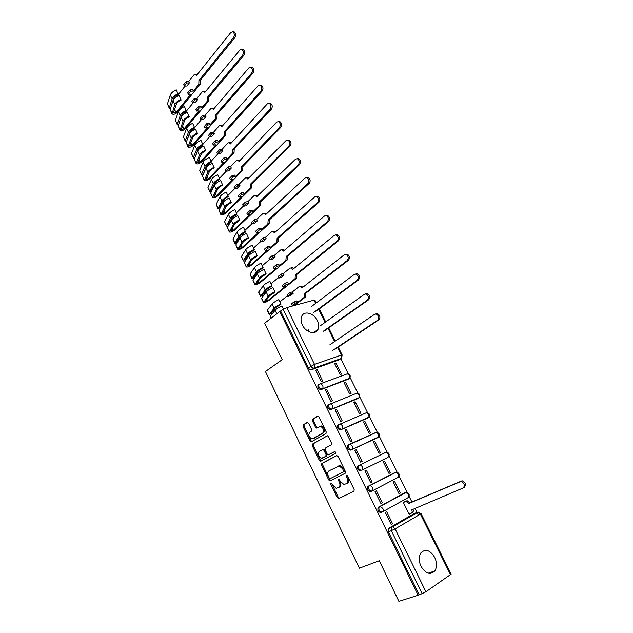 <?xml version="1.0" encoding="UTF-8"?>
<svg xmlns="http://www.w3.org/2000/svg" width="633" height="633" viewBox="0 0 633 633"><rect width="100%" height="100%" fill="white"/><g stroke="black" fill="none" stroke-linecap="round" stroke-linejoin="round"><path stroke-width="0.95" d="M330.917 483.019L330.766 484.19L337.239 497.665L338.679 498.543L353.942 491.303L354.179 489.594L347.509 475.85L346.473 475.241L346.314 476.443L347.169 478.216C348.221 480.795 347.976 482.623 346.441 483.675L343.917 484.49L340.483 481.531L338.892 479.126L338.457 480.36L339.312 482.109C340.34 484.672 340.103 486.468 338.6 487.513L336.147 488.304L330.917 483.019M331.573 483.169L338.18 497.19L339.256 498.116L354.108 491.184M347.121 475.359L348.118 477.749L347.169 478.216M339.264 479.3L340.253 481.642L339.312 482.109M318.755 384.437L317.924 385.188C317.584 387.958 318.692 389.406 321.248 389.54L348.292 379.222M328.511 404.4L327.712 405.128C327.332 407.969 328.44 409.44 331.027 409.551L357.795 398.648M338.354 424.545L337.595 425.249C337.175 428.161 338.275 429.657 340.894 429.744L367.369 418.255M349.076 444.461L347.564 445.561C347.113 448.536 348.205 450.055 350.848 450.126L377.023 438.028M421 566.329C425.653 573.727 430.25 575.262 434.792 570.942C437.079 567.168 437.047 562.65 434.697 557.38C430.036 549.982 425.423 548.495 420.858 552.918C418.65 556.636 418.698 561.107 421 566.329M302.384 324.998C305.81 332.507 315.558 335.221 317.988 329.469C319.135 326.873 318.921 323.898 317.339 320.551C313.936 313.113 304.172 310.312 301.727 316.199C300.62 318.755 300.841 321.691 302.384 324.998M308.595 423.208L307.211 422.44L303.247 424.806L303.057 426.5L310.059 441.09L311.032 441.945L325.979 433.621L326.193 431.888L318.985 417.02L317.56 416.253L312.647 419.188L312.449 420.913L315.495 427.212L316.904 427.995L320.567 426.365C323.716 428.28 324.397 430.59 322.608 433.288L311.919 438.938C308.809 437.071 308.121 434.792 309.853 432.102L311.42 431.184L311.618 429.483L308.595 423.208M418.128 595.242L398.885 601.35L379.278 560.743L359.37 568.197L265.425 371.524L282.191 359.686L264.594 323.249L279.739 311.507L418.128 595.242L422.116 593.643L391.368 530.755L391.329 527.487L418.215 512.105M321.825 463.467L321.619 465.152L328.749 479.996L330.173 480.843L345.207 473.278L345.436 471.561L338.093 456.425L336.629 455.594L321.825 463.467L322.775 463.032L322.569 464.709L329.698 479.537L330.996 480.431M319.364 460.452L312.298 445.743L312.496 444.05L327.506 435.765L328.495 436.635L331.605 443.045L331.383 444.77L325.37 448.077L325.156 449.786L327.198 454.011L328.211 454.905L334.936 451.44L335.799 453.228L320.369 461.338L319.364 460.452L320.314 460.017L313.256 445.323L312.298 445.743M338.877 359.955L311.563 369.712L314.118 368.018C312.852 368.279 311.792 367.654 310.914 366.159L283.157 309.355L286.717 307.598L314.023 300.129L314.87 300.105L316.271 302.914M418.484 515.23L417.052 512.334M417.036 512.319L415.019 508.244M411.925 502.016L409.084 496.288M407.225 492.545L399.019 476.032M397.176 472.321L389.05 455.958M387.222 452.279L379.175 436.058M377.363 432.41L369.379 416.348M367.583 412.724L359.679 396.812M357.89 393.204L350.065 377.442M348.292 373.866L340.768 358.721M279.739 311.507L283.157 309.355M388.963 528.144L414.275 513.466L417.922 512.144L392.626 526.846L388.409 528.682L392.626 526.846L395.119 528.903L425.914 591.768L422.116 593.643M451.155 574.139L425.914 591.768M404.653 501.716L403.3 502.38L409.155 514.225L409.741 513.885M392.602 523.776L386.668 511.662L385.291 512.429L391.234 524.567L392.602 523.776L391.139 524.385M382.332 502.816L376.453 490.804L375.06 491.54L380.947 503.567L382.332 502.816L380.892 503.457M400.341 493.012L394.541 481.294L393.212 481.998L399.019 493.732L400.341 493.012L398.964 493.629M372.164 482.045L366.333 470.153L364.932 470.841L370.764 482.757L372.164 482.045L370.748 482.718M390.308 472.74L384.563 461.133L383.226 461.797L388.978 473.429L390.308 472.74L388.955 473.389M356.308 449.683L354.899 450.34L360.675 462.145L362.084 461.473L356.308 449.683L354.931 450.411M374.673 441.154L373.328 441.779L379.025 453.307L380.37 452.658L374.673 441.154L373.359 441.842M346.378 429.403L344.953 430.029L350.682 441.723L352.098 441.082L346.378 429.403L345.025 430.163M364.877 421.356L363.516 421.95L369.166 433.368L370.519 432.758L364.877 421.356L363.579 422.076M336.534 409.314L335.102 409.899L340.776 421.483L342.2 420.882L336.534 409.314L335.205 410.105M355.16 401.733L353.792 402.287L359.394 413.61L360.755 413.033L355.16 401.733L353.887 402.477M346.947 420.89L346.101 421.372M326.786 389.406L325.346 389.952L330.964 401.441L332.396 400.871L326.786 389.406L325.473 390.221M345.539 382.285L344.162 382.807L349.709 394.027L351.078 393.481L345.539 382.285L344.281 383.06M317.117 369.68L315.669 370.186L321.24 381.572L322.68 381.034L317.117 369.68L315.835 370.527M335.996 363.01L334.612 363.5L340.111 374.617L341.488 374.111L335.996 363.01L334.762 363.817M360.897 470.699C358.231 470.651 357.139 469.1 357.629 466.054L360.185 464.78L362.385 466.663C363.065 468.325 362.899 469.504 361.886 470.208L387.744 457.485L361.886 470.208C359.212 470.161 358.12 468.61 358.61 465.556L386.059 452.239M371.919 491.058L371.049 491.461C368.343 491.437 367.259 489.863 367.789 486.737L396.036 472.265M382.039 512.105L381.288 512.429C378.558 512.421 377.474 510.815 378.051 507.611L404.163 493.075L406.141 492.482M365.186 413.246L364.64 413.357M375.092 432.893L374.388 433.019M385.046 452.73L384.223 452.856M280.736 311.23L308.374 367.86C309.244 369.356 310.305 369.973 311.563 369.712M419.038 594.624L388.448 531.942L388.409 528.682M338.6 487.513L339.549 487.038C341.052 486.002 341.282 484.205 340.253 481.642M346.441 483.675L347.382 483.208C348.918 482.148 349.163 480.328 348.118 477.749M336.898 455.523L322.775 463.032M329.223 478.026L330.22 478.619L343.395 471.949L343.553 470.754L342.651 468.887L339.296 465.975L329.018 470.81C327.546 471.87 327.324 473.666 328.345 476.19L329.223 478.026M338.101 466.117L340.245 465.524L343.6 468.436L344.502 470.295L344.344 471.49L330.22 478.619M327.419 435.757L313.454 443.638L313.256 445.323M329.508 454.439L335.181 451.392M319.222 451.456C317.45 454.162 318.17 456.456 321.358 458.339L325.845 456.338L326.05 454.636L324.017 450.411L323.02 449.533L319.222 451.456M323.21 457.817L322.45 458.165M322.688 449.557L323.977 449.106L324.974 449.984L327.008 454.201L326.794 455.902L323.4 457.73M320.314 460.017L321.453 460.911M313.675 438.479L313.05 438.748M320.314 426.167L321.532 425.962C324.682 427.868 325.362 430.179 323.566 432.877L314.015 438.337M318.011 416.174L313.612 418.793L313.414 420.518L316.46 426.808L317.457 427.671M307.638 422.361L304.212 424.411L304.022 426.104L311.025 440.671L312.045 441.541M403.886 502.048L407.28 500.798L409.78 502.934L408.641 503.575L406.141 501.439L403.324 502.436M409.116 514.146L411.181 513.284C412.241 512.651 412.431 511.504 411.751 509.85L463.158 487.988C465.247 485.432 464.527 483.24 461.006 481.42L408.641 503.575M409.78 502.934L462.137 480.771C465.659 482.591 466.371 484.775 464.282 487.323M412.866 509.146L412.89 509.201C413.571 510.847 413.381 511.994 412.32 512.627L411.49 513.11M332.721 350.397L377.656 320.219C379.389 317.782 378.906 315.709 376.208 314.008L374.625 314.277L329.92 344.74M375.844 313.905L377.418 313.628C380.124 315.329 380.599 317.394 378.866 319.831L333.923 349.986M308.849 331.645L308.39 329.848L307.227 330.687M323.241 331.281L367.417 300.137C369.11 297.708 368.651 295.651 366.04 293.965L364.418 294.25L320.464 325.679M365.645 293.902L367.259 293.617C369.878 295.294 370.337 297.352 368.643 299.781L324.46 330.901M313.857 312.338L357.281 280.237C358.935 277.816 358.492 275.774 355.96 274.105L354.306 274.406L311.104 306.783M355.611 274.042L357.194 273.788C359.726 275.45 360.161 277.491 358.507 279.913L315.076 311.982M297.597 302.471L295.223 303.112L294.464 301.561L296.83 300.928L297.597 302.471L304.259 297.344L304.552 293.562L347.232 260.527C348.846 258.114 348.427 256.08 345.974 254.426L344.289 254.751L301.822 288.055L300.192 286.464L298.998 286.709L292.391 291.924L293.15 293.459L290.776 294.076L290.017 292.533L286.986 294.931L287.746 296.466L290.12 295.84L293.15 293.459M292.391 291.924L290.017 292.533M280.925 303.887C277.586 305.486 275.315 306.95 274.113 308.279L272.055 304.046C273.242 302.709 275.513 301.237 278.844 299.638L280.933 304.275L275.608 307.709L270.869 313.517L272.831 313.034M274.113 308.279L269.397 314.079L272.293 313.691M272.055 304.046L267.261 310.281L269.27 314.411M287.429 295.833L279.897 301.783M294.464 301.561L291.409 303.927L292.169 305.47L294.535 304.821L293.245 305.81M283.481 309.118L281.907 305.889C278.567 307.496 276.289 308.959 275.086 310.281L270.354 316.049L271.106 318.201M300.224 286.401L301.427 286.148L302.811 287.279M345.665 254.363L347.216 254.142C349.669 255.787 350.089 257.821 348.474 260.234L305.779 293.237L305.486 297.012L304.259 297.344M294.472 305.478L305.486 297.012M292.169 305.47L295.223 303.112M287.746 296.466L290.776 294.076M305.779 293.237L304.552 293.562M288.498 284.011L286.108 284.605L285.356 283.07L287.738 282.484L288.498 284.011L295.049 278.742L295.326 274.944L337.278 240.999C338.853 238.586 338.457 236.568 336.076 234.93L334.359 235.278L292.62 269.492L291.045 267.941L289.827 268.202L283.339 273.551L284.09 275.078L281.701 275.648L280.949 274.121L277.974 276.581L278.718 278.101L281.107 277.531L284.09 275.078M283.339 273.551L280.949 274.121M271.953 285.538C268.629 287.129 266.382 288.616 265.219 290.001L263.178 285.807C264.333 284.407 266.572 282.911 269.895 281.321L271.984 285.958L266.715 289.455L262.141 295.54L263.652 295.35M265.219 290.001L260.669 296.086L263.178 295.975M263.178 285.807L258.565 292.343L260.551 296.442M278.465 277.578L271.051 283.687M285.356 283.07L282.358 285.499L283.109 287.026L285.483 286.433L267.593 300.825L265.045 301.806L269.729 295.643L275.015 292.161L272.926 287.524C269.595 289.123 267.348 290.61 266.184 291.987L261.508 298.42L263.502 302.527M274.991 291.75C271.66 293.348 269.405 294.828 268.234 296.197L263.518 302.558C264.665 302.764 266.43 302.083 268.819 300.501L296.284 278.441L295.049 278.742M291.069 267.917L292.288 267.648L293.585 268.693M335.814 234.875L337.326 234.677C339.707 236.307 340.103 238.325 338.528 240.73L296.56 274.651L296.284 278.441M283.109 287.026L286.108 284.605M278.718 278.101L281.701 275.648M296.56 274.651L295.326 274.944M279.477 265.718L277.08 266.256L276.328 264.736L278.726 264.198L279.477 265.718L285.918 260.305L286.179 256.5L327.419 221.653C328.954 219.247 328.574 217.23 326.264 215.616L324.523 215.98L283.497 251.087L281.986 249.576L280.743 249.853L274.366 255.344L275.11 256.856L272.704 257.378L271.961 255.859L269.033 258.383L269.777 259.894L272.174 259.372L275.11 256.856M274.366 255.344L271.961 255.859M263.059 267.348C259.744 268.922 257.52 270.441 256.397 271.881L254.371 267.727C255.487 266.264 257.702 264.744 261.018 263.17L263.106 267.799L257.892 271.351L253.485 277.705L254.664 277.713M256.397 271.881L252.013 278.235L251.926 278.647L254.229 278.346M254.371 267.727L250.027 274.144L251.91 278.615M269.571 259.475L262.276 265.749M276.328 264.736L273.377 267.229L274.121 268.748L276.518 268.202L258.921 282.983L256.373 283.94L260.883 277.483L266.113 273.954L264.024 269.318C260.709 270.9 258.486 272.412 257.354 273.852L252.955 280.174L254.838 284.652M266.074 273.511C262.75 275.094 260.527 276.597 259.388 278.022L254.854 284.684C256.025 284.953 257.789 284.288 260.155 282.69L287.16 260.028L285.918 260.305M282.025 249.568L283.236 249.315L284.446 250.28M326.05 215.56L327.522 215.386C329.833 217 330.212 219.01 328.677 221.415L287.422 256.223L287.16 260.028M274.121 268.748L277.08 266.256M269.777 259.894L272.704 257.378M287.422 256.223L286.179 256.5M270.528 247.574L268.123 248.065L267.379 246.561L269.793 246.071L270.528 247.574L276.866 242.02L277.112 238.206L317.647 202.481C319.151 200.075 318.779 198.074 316.54 196.475L314.783 196.855L274.453 232.841L272.997 231.369L271.739 231.662L265.464 237.296L266.2 238.791L263.787 239.266L263.051 237.763L260.171 240.35L260.907 241.846L263.32 241.371L266.2 238.791M265.464 237.296L263.051 237.763M254.244 249.307C250.937 250.882 248.745 252.417 247.653 253.92L245.644 249.79C246.728 248.278 248.919 246.735 252.219 245.169L254.308 249.798L249.149 253.398L244.908 260.028L245.833 260.179M247.653 253.92L243.436 260.543L243.349 260.978L245.414 260.836M245.644 249.79L241.458 256.484L243.333 260.946M260.749 241.529L253.58 247.962M267.379 246.561L264.475 249.117L265.219 250.621L267.624 250.122L250.32 265.29L247.812 266.018L252.108 259.483L257.291 255.898L255.202 251.269C251.894 252.836 249.695 254.371 248.603 255.867L244.362 262.466L246.237 266.928M257.227 255.423C253.92 256.99 251.72 258.517 250.613 260.005L246.253 266.96C247.456 267.292 249.22 266.643 251.554 265.021L278.116 241.774L276.866 242.02M273.045 231.385L274.255 231.132L275.379 232.018M316.365 196.428L317.806 196.277C320.045 197.876 320.417 199.87 318.913 202.267L278.362 237.961L278.116 241.774M265.219 250.621L268.123 248.065M260.907 241.846L263.787 239.266M278.362 237.961L277.112 238.206M261.666 229.589L259.245 230.032L258.509 228.537L260.931 228.102L261.666 229.589L267.894 223.9L268.123 220.07L307.962 183.483C309.434 181.085 309.078 179.092 306.902 177.509L305.13 177.913L265.488 214.761L264.088 213.321L262.814 213.63L256.642 219.398L257.37 220.885L254.949 221.305L254.213 219.817L251.38 222.468L252.116 223.947L254.537 223.528L257.37 220.885M256.642 219.398L254.213 219.817M245.501 231.425C242.21 232.984 240.034 234.542 238.981 236.101L236.987 232.01C238.032 230.444 240.208 228.877 243.491 227.326L245.58 231.947L240.477 235.603L236.394 242.494L237.122 242.748M238.981 236.101L234.922 242.993L234.851 243.452L236.718 243.436M236.987 232.01L232.968 238.965L234.835 243.412M252.005 223.734L244.955 230.317M258.509 228.537L255.653 231.164L256.389 232.651L258.802 232.2L241.79 247.74L239.282 248.437L243.412 241.632L248.532 237.992L246.451 233.371C243.159 234.93 240.983 236.481 239.923 238.04L235.848 244.9L237.715 249.355M248.46 237.486C245.169 239.045 242.985 240.595 241.917 242.138L237.731 249.386C238.958 249.782 240.722 249.149 243.032 247.495L269.152 223.678L267.894 223.9M264.159 213.345L265.346 213.115L266.39 213.922M306.768 177.469L308.176 177.335C310.352 178.917 310.708 180.911 309.236 183.301L269.381 219.857L269.152 223.678M256.389 232.651L259.245 230.032M252.116 223.947L254.949 221.305M269.381 219.857L268.123 220.07M252.876 211.762L250.439 212.158L249.711 210.67L252.148 210.283L252.876 211.762L259 205.939L259.214 202.101L298.372 164.659C299.805 162.262 299.464 160.284 297.352 158.717L295.556 159.144L256.602 196.823L255.249 195.431L253.96 195.755L247.891 201.65L248.619 203.13L246.182 203.502L245.454 202.022L242.668 204.736L243.396 206.208L245.833 205.828L248.619 203.13M247.891 201.65L245.454 202.022M236.829 213.701C233.553 215.244 231.401 216.826 230.38 218.44L228.402 214.381C229.423 212.759 231.567 211.169 234.843 209.626L236.924 214.247L231.876 217.958L227.951 225.111L228.521 225.427M230.38 218.44L226.479 225.593L226.424 226.068L228.125 226.155M228.402 214.381L224.541 221.597L226.408 226.036M243.333 206.089L236.402 212.83M249.711 210.67L246.91 213.353L247.63 214.832L250.067 214.429L233.332 230.341L230.816 230.998L234.788 223.932L239.86 220.244L237.771 215.624C234.495 217.166 232.335 218.749 231.314 220.355L227.397 227.476L229.265 231.923M239.765 219.706C236.481 221.257 234.329 222.832 233.292 224.422L229.281 231.963C230.531 232.414 232.295 231.797 234.582 230.119L260.266 205.733L259 205.939M255.344 195.462L256.515 195.241L257.481 195.977M297.257 158.685L298.634 158.574C300.746 160.133 301.086 162.111 299.654 164.509L260.479 201.903L260.266 205.733M247.63 214.832L250.439 212.158M243.396 206.208L246.182 203.502M260.479 201.903L259.214 202.101M244.156 194.078L241.711 194.426L240.991 192.954L243.436 192.614L244.156 194.078L250.177 188.12L250.383 184.274L288.862 146.001C290.262 143.612 289.938 141.642 287.88 140.091L286.076 140.534L247.788 179.052L246.482 177.683L245.185 178.031L239.219 184.061L239.939 185.516L237.486 185.849L236.766 184.377L234.028 187.154L234.748 188.618L237.201 188.286L239.939 185.516M239.219 184.061L236.766 184.377M228.236 196.119C224.968 197.654 222.84 199.253 221.851 200.922L219.896 196.903C220.877 195.217 222.998 193.611 226.266 192.084L228.347 196.697C225.791 197.892 224.129 199.15 223.346 200.455L219.58 207.861L220.023 208.233M221.851 200.922L218.108 208.328L218.069 208.835L219.627 209.009M219.896 196.903L216.185 204.372L218.045 208.795M234.74 188.594L227.927 195.478M240.991 192.954L238.23 195.7L238.95 197.164L241.395 196.816L224.944 213.084L222.42 213.709L226.234 206.382C227.025 205.092 228.695 203.842 231.251 202.639L229.17 198.026C225.902 199.561 223.773 201.159 222.776 202.821L219.018 210.203L220.877 214.634M231.148 202.069C227.872 203.612 225.744 205.211 224.739 206.856L220.901 214.674C222.167 215.18 223.94 214.587 226.195 212.886L251.451 187.946L250.177 188.12M246.609 177.731L247.756 177.525L248.65 178.189M287.833 140.067L289.17 139.972C291.227 141.523 291.552 143.493 290.151 145.883L251.657 184.108L251.451 187.946M238.95 197.164L241.711 194.426M234.748 188.618L237.486 185.849M251.657 184.108L250.383 184.274M235.516 176.544L233.055 176.852L232.343 175.388L234.796 175.096L235.516 176.544L241.434 170.459L241.624 166.606L279.446 127.518C280.807 125.128 280.498 123.166 278.496 121.631L276.684 122.098L239.052 161.423L237.794 160.094L236.481 160.458L230.618 166.614L231.33 168.061L228.869 168.338L228.157 166.89L225.467 169.723L226.179 171.171L228.64 170.886L231.33 168.061M230.618 166.614L228.157 166.89M219.714 178.68C216.454 180.207 214.35 181.829 213.4 183.554L211.454 179.566C212.403 177.833 214.5 176.203 217.752 174.684L219.841 179.289C217.293 180.484 215.647 181.75 214.896 183.103L211.28 190.762L211.612 191.158M213.4 183.554L209.808 191.213L209.776 191.736L211.224 191.981M211.454 179.566L207.901 187.281L209.752 191.696M226.29 171.155L219.516 178.277M217.048 180.872L214.864 183.159M232.343 175.388L229.629 178.197L230.341 179.653L232.802 179.345L216.621 195.969L214.096 196.554L217.76 188.982C218.52 187.645 220.173 186.379 222.721 185.184L220.64 180.579C217.38 182.098 215.275 183.72 214.318 185.437L210.71 193.073L212.561 197.488M222.602 184.591C219.342 186.118 217.23 187.732 216.264 189.441L212.585 197.528C213.883 198.097 215.647 197.52 217.887 195.795L242.708 170.317L241.434 170.459M237.945 160.157L239.076 159.959L239.891 160.553M279.794 121.544L278.496 121.631L279.794 121.544C281.796 123.071 282.104 125.033 280.743 127.423L242.898 166.463L242.708 170.317M230.341 179.653L233.055 176.852M226.179 171.171L228.869 168.338M242.898 166.463L241.624 166.606M226.946 159.16L224.478 159.421L223.766 157.973L226.234 157.72L226.946 159.16L232.762 152.949L232.936 149.087L270.109 109.2C271.438 106.811 271.138 104.856 269.191 103.337L267.371 103.828L230.396 143.952L229.178 142.654L227.848 143.026L222.088 149.309L222.8 150.749L220.324 150.986L219.611 149.546L216.969 152.434L217.673 153.866L220.149 153.629L222.8 150.749M222.088 149.309L219.611 149.546M211.256 161.391C208.02 162.91 205.931 164.556 205.013 166.329L203.082 162.372C204 160.584 206.081 158.938 209.317 157.427L211.398 162.032C208.866 163.219 207.236 164.501 206.508 165.893L203.28 174.21M205.013 166.329L201.571 174.233L201.555 174.787L202.9 175.088M203.082 162.372L199.68 170.34L201.531 174.74M217.934 153.843L211.169 161.217M209.523 163.013L206.168 166.677M223.766 157.973L221.099 160.837L221.811 162.277L224.272 162.016L208.368 178.997L205.836 179.55L209.349 171.725C210.085 170.348 211.723 169.066 214.263 167.88L212.174 163.274C208.93 164.786 206.849 166.432 205.923 168.196L202.465 176.077L204.317 180.484M214.12 167.254C210.876 168.774 208.787 170.412 207.853 172.16L204.34 180.532C205.654 181.149 207.426 180.587 209.634 178.838L234.044 152.822L232.762 152.949M229.344 142.726L231.203 143.066M269.215 103.345L270.497 103.274C272.443 104.793 272.744 106.74 271.407 109.129L234.226 148.969L234.044 152.822M221.811 162.277L224.478 159.421M217.673 153.866L220.324 150.986M234.226 148.969L232.936 149.087M218.448 141.927L215.972 142.14L215.26 140.708L217.744 140.494L218.448 141.927L224.169 135.589L224.327 131.711L260.851 91.041C262.157 88.652 261.864 86.705 259.973 85.202L258.137 85.724L221.803 126.624L220.624 125.358L219.295 125.745L213.63 132.155L214.334 133.579L211.849 133.769L211.145 132.344L208.55 135.288L209.246 136.712L211.731 136.514L214.334 133.579M213.63 132.155L211.145 132.344M202.876 144.253C199.648 145.756 197.583 147.418 196.697 149.246L194.782 145.321C195.668 143.485 197.725 141.816 200.954 140.312L203.035 144.917C200.511 146.096 198.897 147.394 198.192 148.826L195.043 157.38M196.697 149.246L193.405 157.395L193.397 157.965L194.655 158.321M194.782 145.321L191.53 153.526L193.374 157.918M209.626 136.681L202.892 144.308M201.824 145.511L197.591 150.298M215.26 140.708L212.641 143.628L213.345 145.052L215.821 144.838L200.186 162.159L197.646 162.673L201.009 154.602C201.721 153.194 203.335 151.896 205.867 150.717L203.786 146.112C200.558 147.616 198.493 149.277 197.599 151.097L194.291 159.223L196.135 163.615M205.717 150.061C202.481 151.572 200.416 153.226 199.514 155.03L196.159 163.662C197.504 164.343 199.268 163.797 201.46 162.024L225.459 135.486L224.169 135.589M220.822 125.445L222.594 125.738M260.028 85.226L261.287 85.17C263.178 86.666 263.47 88.612 262.165 91.002L225.617 131.617L225.459 135.486M213.345 145.052L215.972 142.14M209.246 136.712L211.849 133.769M225.617 131.617L224.327 131.711M210.021 124.828L207.529 125.002L206.833 123.577L209.325 123.411L210.021 124.828L215.639 118.371L215.79 114.486L251.681 73.048C252.955 70.659 252.67 68.72 250.826 67.233L248.991 67.771L213.289 109.438L212.15 108.203L210.813 108.615L205.242 115.143L205.939 116.551L203.446 116.701L202.75 115.285L200.194 118.292L200.89 119.7L203.383 119.55L205.939 116.551M205.242 115.143L202.75 115.285M194.568 127.249C191.348 128.744 189.307 130.43 188.444 132.305L186.553 128.412C187.408 126.529 189.441 124.836 192.654 123.348L194.735 127.945C192.218 129.108 190.62 130.43 189.947 131.893L186.877 140.668M188.444 132.305L185.303 140.692L185.303 141.286L186.49 141.689M186.553 128.412L183.443 136.863L185.279 141.238M201.381 119.669L194.648 127.573M194.054 128.262L190.588 132.329M189.947 133.08L189.14 134.022M206.833 123.577L204.253 126.553L204.95 127.969L207.442 127.795L192.068 145.455L189.52 145.938L192.741 137.63C193.421 136.174 195.027 134.869 197.543 133.698L195.47 129.092C192.25 130.588 190.201 132.273 189.346 134.141L186.181 142.504L188.025 146.888M197.385 133.009C194.157 134.505 192.108 136.19 191.245 138.041L188.048 146.935C189.409 147.671 191.174 147.141 193.342 145.345L216.937 118.292L215.639 118.371M212.364 108.306L214.049 108.544M250.921 67.272L252.148 67.225C253.991 68.704 254.276 70.643 253.002 73.032L217.087 114.415L216.937 118.292M204.95 127.969L207.529 125.002M200.89 119.7L203.446 116.701M217.087 114.415L215.79 114.486M201.666 107.879L199.166 108.006L198.469 106.597L200.97 106.471L201.666 107.879L207.189 101.304L207.323 97.411L242.597 55.213C243.832 52.824 243.563 50.893 241.766 49.421L239.931 49.983L204.847 92.402L203.739 91.192L202.402 91.627L196.926 98.273L197.615 99.674L195.114 99.777L194.418 98.368L191.91 101.43L192.598 102.831L195.099 102.72L197.615 99.674M196.926 98.273L194.418 98.368M186.324 110.387C183.111 111.875 181.093 113.576 180.27 115.499L178.387 111.645C179.21 109.707 181.22 107.998 184.432 106.518L186.506 111.107C183.997 112.27 182.415 113.6 181.766 115.111L178.783 124.084M180.27 115.499L177.264 124.123L177.28 124.741L178.395 125.184M178.387 111.645L175.42 120.325L177.256 124.685M193.192 102.807L186.474 110.973M186.268 111.21L183.839 114.169M198.469 106.597L195.937 109.628L196.626 111.036L199.126 110.902L184.013 128.895L181.465 129.346L184.535 120.8C185.2 119.305 186.782 117.975 189.291 116.812L187.218 112.215C184.005 113.703 181.988 115.404 181.157 117.327L178.134 125.927L179.978 130.295M189.117 116.1C185.904 117.588 183.879 119.289 183.04 121.196L180.001 130.343C181.386 131.134 183.151 130.62 185.295 128.808L208.486 101.24L207.189 101.304M203.976 91.31L205.583 91.508M241.885 49.477L243.096 49.437C244.884 50.901 245.161 52.832 243.919 55.221L208.629 97.355L208.486 101.24M196.626 111.036L199.166 108.006M192.598 102.831L195.114 99.777M208.629 97.355L207.323 97.411M193.374 91.065L190.865 91.152L190.177 89.751L192.685 89.672L193.374 91.065L198.809 84.371L198.928 80.47L233.585 37.537C234.796 35.147 234.526 33.225 232.786 31.769L230.942 32.354L196.467 75.501L195.407 74.33L194.054 74.773L188.681 81.538L189.362 82.923L186.846 82.986L186.157 81.594L183.697 84.711L184.377 86.096L186.885 86.025L189.362 82.923M188.681 81.538L186.157 81.594M178.15 93.668C174.945 95.14 172.951 96.865 172.152 98.835L170.293 95.013C171.084 93.027 173.07 91.294 176.267 89.823L178.348 94.412C175.847 95.567 174.281 96.912 173.656 98.455L170.775 107.594M172.152 98.835L169.296 107.689L169.32 108.322L170.38 108.797M170.293 95.013L167.46 103.915L169.296 108.275M185.065 86.08L176.512 96.833M190.177 89.751L187.692 92.837L188.373 94.23L190.881 94.143L176.021 112.46L173.474 112.88L176.401 104.097C177.042 102.57 178.609 101.225 181.109 100.069L179.036 95.48C175.832 96.96 173.838 98.677 173.038 100.647L170.158 109.477L171.994 113.837M180.919 99.334C177.715 100.813 175.713 102.53 174.906 104.485L172.018 113.885C173.426 114.723 175.191 114.225 177.311 112.389L200.115 84.339L198.809 84.371M195.66 74.465L197.179 74.607M232.928 31.84L234.115 31.8C235.864 33.256 236.125 35.179 234.914 37.569L200.234 80.438L200.115 84.339M188.373 94.23L190.865 91.152M184.377 86.096L186.846 82.986M200.234 80.438L198.928 80.47M331.708 483.731L330.766 484.19M347.264 475.976L346.314 476.443M339.407 479.893L338.457 480.36M347.074 373.905L347.375 373.794C350.176 374.301 350.888 375.788 349.511 378.265L322.173 388.963C319.61 388.828 318.502 387.38 318.842 384.603L320.725 383.669L322.593 385.339C323.249 386.961 323.107 388.164 322.173 388.963L321.248 389.54M347.849 379.499L348.775 378.922C349.717 378.138 349.867 376.967 349.226 375.401L347.375 373.794L320.725 383.669L317.924 385.188M356.703 393.228L356.925 393.14C359.797 393.639 360.517 395.142 359.093 397.666L331.961 408.989C329.374 408.878 328.266 407.407 328.646 404.566L330.458 403.672L332.404 405.389C333.069 407.019 332.918 408.222 331.961 408.989L331.027 409.551M357.447 398.853L358.389 398.299C359.346 397.54 359.504 396.369 358.856 394.794L356.925 393.14L327.712 405.128M366.412 412.724L366.562 412.661C369.506 413.143 370.234 414.67 368.754 417.234L341.844 429.206C339.233 429.119 338.125 427.623 338.536 424.711L340.277 423.849L342.303 425.621C342.975 427.267 342.817 428.462 341.844 429.206L340.894 429.744M367.132 418.381L368.082 417.851C369.063 417.115 369.229 415.944 368.572 414.362L366.562 412.661L337.595 425.249M349.416 444.287L376.287 432.355C379.302 432.83 380.037 434.373 378.51 436.992L351.821 449.612C349.179 449.541 348.079 448.022 348.53 445.039L350.184 444.216L352.296 446.043C352.969 447.697 352.81 448.884 351.821 449.612L350.848 450.126M376.904 438.091L377.869 437.577C378.866 436.857 379.032 435.702 378.376 434.103L376.287 432.355L347.564 445.561M338.339 360.312L340.902 358.634L314.118 368.018C315.044 367.195 315.179 365.977 314.53 364.371L341.337 355.089L337.587 347.533M334.604 341.543L328.06 328.369M325.077 322.379L318.613 309.371M315.638 303.381L314.023 300.129M286.717 307.598L314.53 364.371L308.374 367.86M450.546 574.772L420.391 514.115L395.119 528.903L388.448 531.942M368.438 486.12L395.15 472.408L395.981 472.273L398.252 474.125C398.925 475.755 398.743 476.902 397.714 477.575L372.164 490.939M378.653 507.033L405.183 492.624L405.967 492.514L408.332 494.413C409.005 496.05 408.815 497.19 407.771 497.847L382.538 511.852M382.308 511.986C379.578 511.978 378.494 510.372 379.064 507.16L380.457 506.471L382.846 508.473C383.535 510.158 383.353 511.329 382.308 511.986M372.046 491.002C369.348 490.971 368.264 489.388 368.794 486.263L370.273 485.527L372.568 487.465C373.248 489.143 373.074 490.322 372.046 491.002M375.353 432.505L376.192 432.394M385.204 452.366L386.09 452.223L388.274 454.027C388.931 455.633 388.757 456.789 387.744 457.485M342.144 354.947L341.67 357.962L340.902 358.634L341.337 355.089L342.152 354.963L338.236 347.09M420.391 514.115L421.056 513.624L417.922 512.144L420.391 514.115M339.62 498.068L338.679 498.543M338.18 497.19L337.239 497.665M329.698 479.537L328.749 479.996M322.569 464.709L321.619 465.152M344.344 471.49L343.395 471.949M344.502 470.295L343.553 470.754M343.6 468.436L342.651 468.887M313.454 443.638L312.496 444.05M329.587 454.399L328.63 454.834M326.794 455.902L325.845 456.338M327.008 454.201L326.05 454.636M324.974 449.984L324.017 450.411M323.566 432.877L322.608 433.288M316.46 426.808L315.495 427.212M313.414 420.518L312.449 420.913M313.612 418.793L312.647 419.188M311.025 440.671L310.059 441.09M304.022 426.104L303.057 426.5M304.212 424.411L303.247 424.806M409.686 502.737L408.546 503.377M406.513 500.909L405.373 501.55M412.89 509.201L411.751 509.85M461.014 480.922L459.882 481.571M378.866 319.831L377.656 320.219M368.643 299.781L367.417 300.137M358.507 279.913L357.281 280.237M302.202 287.754L301.727 287.873M273.266 312.496L272.681 311.294M269.397 314.079L267.379 309.917M276.795 313.786L275.086 310.281M271.32 318.035L270.354 316.049M305.866 293.411L304.639 293.736M348.474 260.234L347.232 260.527M292.952 269.215L292.533 269.31M264.428 294.313L263.89 293.206M260.669 296.086L258.668 291.955M267.593 300.825L266.873 299.338M268.234 296.197L266.184 291.987M263.629 302.178L261.619 298.04M296.648 274.825L295.413 275.126M338.528 240.73L337.278 240.999M255.661 276.281L255.17 275.276M252.013 278.235L250.027 274.144M258.921 282.983L258.129 281.353M259.388 278.022L257.354 273.852M254.949 284.288L252.955 280.174M287.509 256.405L286.266 256.674M328.677 221.415L327.419 221.653M246.973 258.406L246.53 257.496M243.436 260.543L241.458 256.484M250.32 265.29L249.457 263.518M250.613 260.005L248.603 255.867M246.34 266.54L244.362 262.466M278.449 238.135L277.199 238.38M318.913 202.267L317.647 202.481M238.356 240.675L237.953 239.86M234.922 242.993L232.968 238.965M241.79 247.74L240.856 245.833M241.917 242.138L239.923 238.04M237.802 248.943L235.848 244.9M269.468 220.031L268.21 220.244M309.236 183.301L307.962 183.483M229.811 223.093L229.455 222.373M226.479 225.593L224.541 221.597M233.332 230.341L232.335 228.299M233.292 224.422L231.314 220.355M229.336 231.488L227.397 227.476M260.567 202.077L259.301 202.267M299.654 164.509L298.372 164.659M221.328 205.662L221.028 205.029M218.108 208.328L216.185 204.372M224.944 213.084L223.884 210.908M224.739 206.856L222.776 202.821M220.941 214.176L219.018 210.203M251.736 184.274L250.462 184.448M290.151 145.883L288.862 146.001M212.925 188.373L212.664 187.827M209.808 191.213L207.901 187.281M216.621 195.969L215.497 193.658M216.264 189.441L214.318 185.437M212.617 197.013L210.71 193.073M242.985 166.629L241.711 166.772M280.743 127.423L279.446 127.518M204.594 171.227L204.372 170.775M201.571 174.233L199.68 170.34M208.368 178.997L207.181 176.552M207.853 172.16L205.923 168.196M204.356 179.986L202.465 176.077M234.305 149.135L233.023 149.253M271.407 109.129L270.109 109.2M193.405 157.395L191.53 153.526M200.186 162.159L198.936 159.587M199.514 155.03L197.599 151.097M196.167 163.1L194.291 159.223M225.704 131.783L224.414 131.878M262.165 91.002L260.851 91.041M185.303 140.692L183.443 136.863M192.068 145.455L190.755 142.757M191.245 138.041L189.346 134.141M188.048 146.35L186.181 142.504M217.166 114.581L215.877 114.652M253.002 73.032L251.681 73.048M177.264 124.123L175.42 120.325M184.013 128.895L182.644 126.07M183.04 121.196L181.157 117.327M179.986 129.741L178.134 125.927M208.708 97.522L207.41 97.569M243.919 55.221L242.597 55.213M169.296 107.689L167.46 103.915M176.021 112.46L174.597 109.517M174.906 104.485L173.038 100.647M171.994 113.26L170.158 109.477M200.321 80.605L199.007 80.636M234.914 37.569L233.585 37.537M428.201 573.182L434.792 570.942M313.628 332.578L317.988 329.469M378.051 507.611L405.967 492.514C409.092 492.862 409.931 494.413 408.475 497.174M367.789 486.737L395.981 472.273C399.091 472.677 399.89 474.236 398.371 476.95M357.629 466.054L386.09 452.223C389.176 452.682 389.928 454.241 388.361 456.915M335.261 341.1L328.701 327.918M325.718 321.92L319.246 308.904M451.163 574.155L421.064 513.632M339.256 498.116L338.315 498.598M330.735 480.439L329.793 480.898M340.245 465.524L339.296 465.975M323.977 449.106L323.02 449.533M321.319 460.903L320.369 461.338M321.532 425.962L320.567 426.365M317.418 427.663L316.453 428.066M311.99 441.533L311.032 441.945M407.28 500.798L406.141 501.439M462.137 480.771L461.006 481.42M377.418 313.628L376.208 314.008M367.259 293.617L366.04 293.965M357.194 273.788L355.96 274.105M301.427 286.148L300.192 286.464M347.216 254.142L345.974 254.426M292.288 267.648L291.045 267.941M337.326 234.677L336.076 234.93M283.236 249.315L281.986 249.576M327.522 215.386L326.264 215.616M274.255 231.132L272.997 231.369M317.806 196.277L316.54 196.475M265.346 213.115L264.088 213.321M308.176 177.335L306.902 177.509M256.515 195.241L255.249 195.431M298.634 158.574L297.352 158.717M247.756 177.525L246.482 177.683M289.17 139.972L287.88 140.091M239.076 159.959L237.794 160.094M230.459 142.536L229.178 142.654M270.497 103.274L269.191 103.337M221.922 125.263L220.624 125.358M261.287 85.17L259.973 85.202M213.448 108.14L212.15 108.203M252.148 67.225L250.826 67.233M205.045 91.152L203.739 91.192M243.096 49.437L241.766 49.421M196.713 74.306L195.407 74.33M234.115 31.8L232.786 31.769"/></g></svg>
